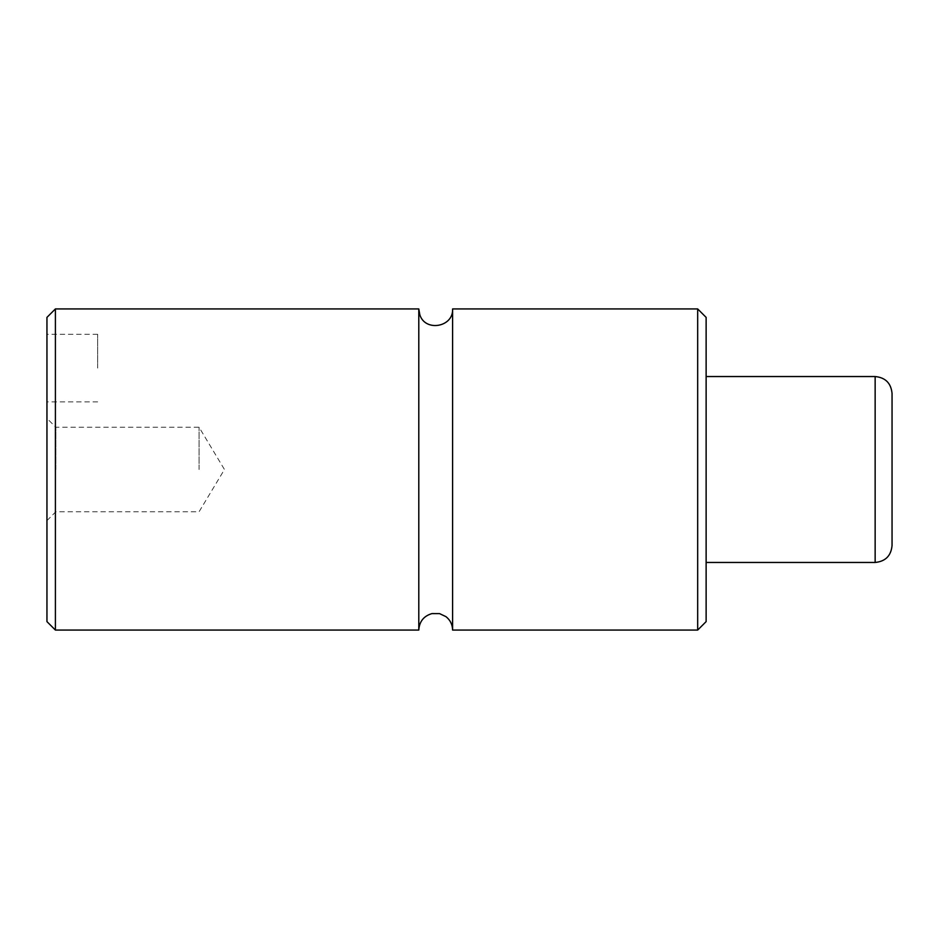 <?xml version="1.0" encoding="UTF-8"?>
<svg xmlns="http://www.w3.org/2000/svg" width="939" height="939" viewBox="0 0 939 939"><rect width="100%" height="100%" fill="white"/><g stroke="black" fill="none" stroke-linecap="round" stroke-linejoin="round"><path stroke-width="0.7" stroke-dasharray="4.7 3.52" d="M452.598 308.931L452.598 630.069M418.794 308.931L418.794 630.069M46.95 368.088L46.95 334.284L46.95 368.088M97.656 368.088L97.656 334.284L97.656 368.088M46.95 317.382L46.95 621.618M55.824 469.5L55.824 427.245L55.824 469.5M199.068 469.5L199.068 427.245L199.068 469.5M697.677 308.931L697.677 630.069M706.128 621.618L706.128 317.382M55.401 630.069L55.401 308.931M892.05 545.559L892.05 393.441M706.128 469.5L706.128 562.461L706.128 469.5M875.148 376.539L875.148 562.461M97.656 334.284L46.95 334.284M97.656 401.892L46.95 401.892M46.95 520.629L55.824 511.755L199.068 511.755L224.456 469.5L199.068 427.245L55.824 427.245L46.95 418.371"/><path stroke-width="1.41" d="M418.794 308.931L418.794 630.069C419.357 621.524 423.735 616.031 431.94 613.59L439.569 613.613L446.002 616.677C450.274 620.116 452.469 624.576 452.598 630.069L452.598 308.931C453.631 327.183 425.109 332.218 419.815 314.718L418.794 308.931L55.401 308.931L55.401 630.069L46.95 621.618L46.95 317.382L55.401 308.931M697.677 308.931L706.128 317.382L706.128 621.618L697.677 630.069L697.677 308.931L452.598 308.931M892.05 469.5L892.05 545.559C891.052 555.829 885.418 561.463 875.148 562.461L875.148 376.539C885.418 377.537 891.052 383.171 892.05 393.441L892.05 469.5M875.148 376.539L706.128 376.539M875.148 562.461L706.128 562.461M697.677 630.069L452.598 630.069M418.794 630.069L55.401 630.069"/></g></svg>
